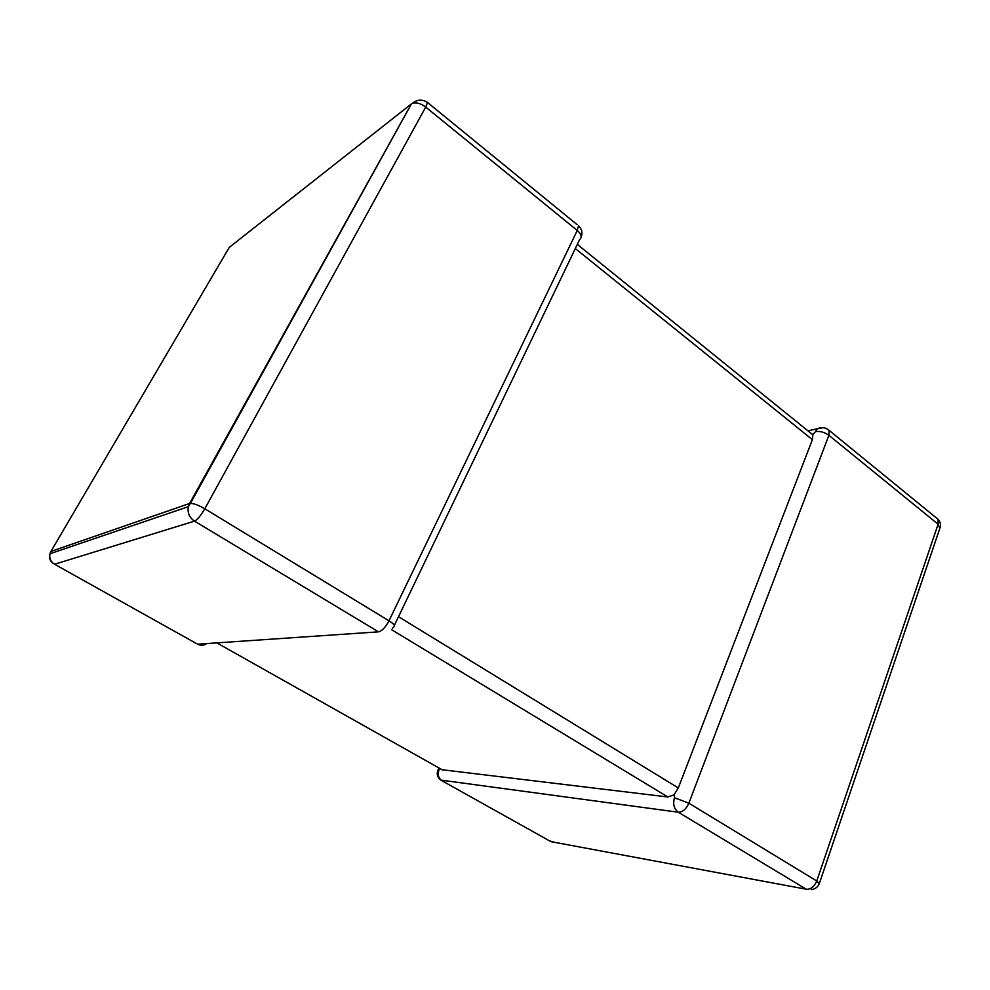 <?xml version="1.0" encoding="UTF-8"?>
<svg xmlns="http://www.w3.org/2000/svg" width="990" height="990" viewBox="0 0 990 990"><rect width="100%" height="100%" fill="white"/><g stroke="black" fill="none" stroke-linecap="round" stroke-linejoin="round"><path stroke-width="1.49" d="M440.241 768.685L439.016 769.737C437.37 774.489 438.372 778.165 442.023 780.776L550.898 841.636L806.281 889.218L678.311 812.221C673.943 808.855 672.693 804.041 674.524 797.779L674.017 794.871L667.879 796.987L441.911 769.713M398.512 616.708L678.311 787.941L812.382 439.659L575.314 248.552M826.613 428.645L829.212 430.452L828.89 435.303L688.854 803.187L816.762 880.989L938.112 524.23L828.89 435.303C824.546 432.222 820.079 430.984 815.488 431.578L812.84 434.61L812.382 439.659M810.637 433.026L812.84 434.61M678.311 787.941L674.017 794.871M206.799 643.562C203.841 645.579 200.784 645.777 197.616 644.193L378.502 631.843L194.51 521.136L54.586 564.25L196.862 643.772M674.524 797.779L688.854 803.187C686.144 809.152 682.63 812.171 678.311 812.221L440.835 780.095C437.283 777.385 436.38 773.945 438.137 769.774L437.951 770.158M581.167 237.043C582.751 232.675 581.848 228.9 578.457 225.72L577.257 230.46L425.725 107.093L204.806 508.773L388.996 620.804L577.257 230.46C581.476 234.296 582.256 237.365 579.583 239.642L394.367 625.346M411.407 103.925L190.451 503.353L189.573 503.489L411.407 103.925L229.296 247.352L50.923 551.442L189.573 503.489L188.36 506.657C187.296 512.771 189.35 517.597 194.51 521.136C197.418 519.688 200.846 515.567 204.806 508.773C198.804 505.284 194.015 503.477 190.451 503.353L188.36 506.657L49.958 553.769L50.663 551.925M667.879 796.987L391.471 629.64M216.835 642.881L442.938 770.208M819.398 883.34L939.857 528.301L938.112 524.23L938.112 519.354L935.748 517.423M811.268 889.651C815.104 889.107 817.765 887.127 819.262 883.724L816.762 880.989C814.337 886.706 810.847 889.453 806.281 889.218M554.326 842.267L549.611 840.906M823.235 427.692L817.27 428.781L815.488 431.578M439.016 769.737L438.137 769.774L438.954 767.955M378.502 631.843C382.041 630.976 385.543 627.301 388.996 620.804C394.181 624.146 395.703 626.212 393.575 626.979L392.411 628.365M54.116 563.966L54.586 564.25C50.651 561.738 49.104 558.236 49.958 553.769C48.795 558.051 50.131 561.417 53.967 563.879M426.48 101.784L427.519 102.49C422.322 99.124 417.297 99.396 412.434 103.319C416.32 102.131 420.75 103.381 425.725 107.093L427.519 102.49L577.021 224.544M940.104 527.62C940.983 524.564 940.327 521.804 938.112 519.354L829.212 430.452C825.685 427.42 821.7 426.863 817.27 428.781L807.939 430.848M812.926 434.882L577.306 244.394"/></g></svg>
